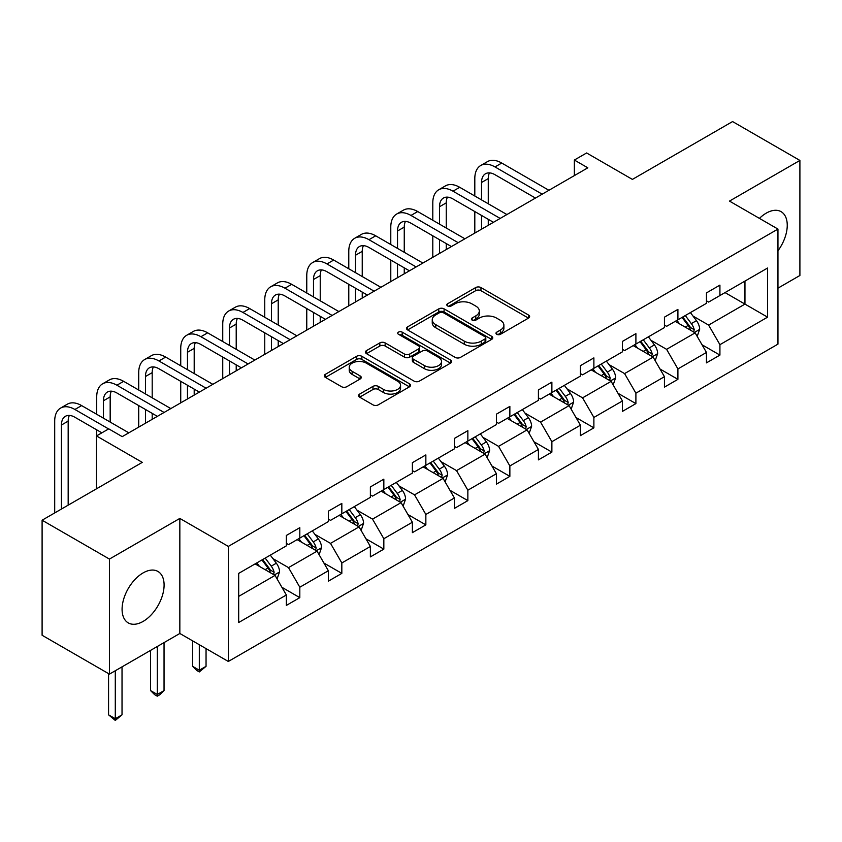 <?xml version="1.0" encoding="UTF-8"?>
<svg xmlns="http://www.w3.org/2000/svg" width="842" height="842" viewBox="0 0 842 842"><rect width="100%" height="100%" fill="white"/><g stroke="black" fill="none" stroke-linecap="round" stroke-linejoin="round"><path stroke-width="1.26" d="M496.748 334.306A2.621 1.516 0 0 0 500.453 334.306L528.534 318.087A3.736 2.158 0 0 0 529.629 316.56A3.736 2.158 0 0 0 528.534 315.034L480.95 287.564A3.736 2.158 0 0 0 475.667 287.564L447.586 303.783A2.621 1.516 0 0 0 446.818 304.846A2.621 1.516 0 0 0 447.586 305.92A2.621 1.516 0 0 0 451.28 305.92L454.922 303.815A11.967 6.904 0 0 1 471.836 303.815L475.804 306.109A11.967 6.904 0 0 1 479.308 310.993A11.967 6.904 0 0 1 475.804 315.876L472.162 317.971A2.621 1.516 0 0 0 471.394 319.044A2.621 1.516 0 0 0 472.162 320.107A2.621 1.516 0 0 0 475.867 320.107L479.498 318.013A11.967 6.904 0 0 1 496.422 318.013L500.38 320.297A11.967 6.904 0 0 1 503.884 325.18A11.967 6.904 0 0 1 500.38 330.064L496.748 332.169A2.621 1.516 0 0 0 495.98 333.232A2.621 1.516 0 0 0 496.748 334.306L496.748 332.169M143.087 621.428A29.702 17.156 120 0 0 162.495 595.252A29.702 17.156 120 0 0 157.938 571.444A29.702 17.156 120 0 0 143.087 572.918A29.702 17.156 120 0 0 123.679 599.094A29.702 17.156 120 0 0 128.237 622.891A29.702 17.156 120 0 0 143.087 621.428M777.955 250.769A29.702 17.156 120 0 0 781.092 211.668A29.702 17.156 120 0 0 766.241 213.142A29.702 17.156 120 0 0 759.431 218.383M777.955 288.164L799.9 275.492L799.9 160.433L732.572 121.564L632.395 179.399L586.621 152.97L574.36 160.043L574.36 175.589M109.428 674.126L179.841 633.479L179.841 518.419L109.428 559.077L109.428 674.126L42.1 635.257L42.1 520.209L142.277 462.374L96.493 435.935L96.493 488.802M109.428 559.077L42.1 520.209M359.629 394.088A3.736 2.158 0 0 0 358.534 395.614A3.736 2.158 0 0 0 359.629 397.14L372.974 404.844A3.736 2.158 0 0 0 378.258 404.844L409.454 386.836A3.736 2.158 0 0 0 410.549 385.31A3.736 2.158 0 0 0 409.454 383.784L361.871 356.313A3.736 2.158 0 0 0 356.587 356.313L325.391 374.322A3.736 2.158 0 0 0 324.296 375.848A3.736 2.158 0 0 0 325.391 377.374L341.515 386.688A3.736 2.158 0 0 0 346.809 386.688L360.155 378.984A3.736 2.158 0 0 0 361.25 377.458A3.736 2.158 0 0 0 360.155 375.932L352.156 371.311A9.999 5.778 0 0 1 349.23 367.228A9.999 5.778 0 0 1 355.398 361.892A9.999 5.778 0 0 1 366.302 363.144L397.624 381.226A9.999 5.778 0 0 1 400.55 385.31A9.999 5.778 0 0 1 394.382 390.646A9.999 5.778 0 0 1 383.478 389.393L378.258 386.383A3.736 2.158 0 0 0 372.974 386.383L359.629 394.088L359.629 397.14M96.493 435.935L108.755 428.862L122.216 436.64L587.832 167.821L574.36 160.043M179.841 518.419L228.319 546.405L777.955 229.077L777.955 344.136L228.319 661.465L228.319 546.405M799.9 160.433L729.477 201.091L777.955 229.077M455.185 357.387A3.736 2.158 0 0 0 460.469 357.387L491.665 339.379A3.736 2.158 0 0 0 492.759 337.853A3.736 2.158 0 0 0 491.665 336.326L444.081 308.856A3.736 2.158 0 0 0 438.798 308.856L407.602 326.864A3.736 2.158 0 0 0 406.507 328.391A3.736 2.158 0 0 0 407.602 329.917L455.185 357.387M399.529 334.863A2.621 1.516 0 0 1 402.181 335.242L402.181 332.127L450.554 360.06A3.736 2.158 0 0 1 451.649 361.586A3.736 2.158 0 0 1 450.554 363.113L419.369 381.121A3.736 2.158 0 0 1 414.075 381.121L366.502 353.651L366.502 350.598A3.736 2.158 0 0 0 365.407 352.124A3.736 2.158 0 0 0 366.502 353.651M366.502 350.598L379.847 342.883A3.736 2.158 0 0 1 385.131 342.883L404.434 354.029A3.736 2.158 0 0 0 409.717 354.029L418.569 348.914A3.736 2.158 0 0 0 419.663 347.388A3.736 2.158 0 0 0 418.569 345.862L398.487 334.263A2.621 1.516 0 0 1 397.719 333.2A2.621 1.516 0 0 1 399.329 331.801A2.621 1.516 0 0 1 402.181 332.127M238.686 573.381L286.354 545.858L286.354 535.449L299.815 527.671L299.815 538.091L328.359 521.608L328.359 511.189L341.831 503.421L341.831 513.831L370.375 497.348L370.375 486.939L383.836 479.161L383.836 489.581L412.38 473.099L412.38 462.679L425.852 454.912L425.852 465.321L454.396 448.849L454.396 438.429L467.857 430.651L467.857 441.071L496.401 424.589L496.401 414.169L509.863 406.402L509.863 416.811L538.417 400.339L538.417 389.92L551.878 382.142L551.878 392.561L580.422 376.079L580.422 365.66L593.884 357.892L593.884 368.312L622.438 351.83L622.438 341.41L635.899 333.632L635.899 344.052L664.443 327.57L664.443 317.16L677.905 309.382L677.905 319.802L706.459 303.32L706.459 292.9L719.921 285.122L719.921 295.542L767.588 268.03L767.588 317.16L719.921 344.673L719.921 355.092L706.459 362.87L706.459 352.451L677.905 368.933L677.905 379.342L664.443 387.12L664.443 376.7L635.899 393.182L635.899 403.602L622.438 411.38L622.438 400.96L593.884 417.443L593.884 427.852L580.422 435.63L580.422 425.21L551.878 441.692L551.878 452.112L538.417 459.879L538.417 449.47L509.863 465.952L509.863 476.362L496.401 484.139L496.401 473.72L467.857 490.202L467.857 500.622L454.396 508.389L454.396 497.98L425.852 514.451L425.852 524.871L412.38 532.649L412.38 522.229L383.836 538.712L383.836 549.131L370.375 556.899L370.375 546.479L341.831 562.961L341.831 573.381L328.359 581.159L328.359 570.739L299.815 587.221L299.815 597.641L286.354 605.409L286.354 594.989L238.686 622.512L238.686 573.381M297.121 539.638L317.055 551.152L288.511 567.624L272.924 558.625M288.511 567.624L299.815 587.221M317.055 551.152L328.359 570.739M286.354 543.374L288.511 544.616L299.815 538.091M339.137 515.388L359.06 526.892L330.517 543.374L314.929 534.375M330.517 543.374L341.831 562.961M359.06 526.892L370.375 546.479M328.359 519.125L330.517 520.367L341.831 513.831M381.142 491.139L401.076 502.642L372.522 519.125L356.945 510.126M372.522 519.125L383.836 538.712M401.076 502.642L412.38 522.229M370.375 494.864L372.522 496.106L383.836 489.581M423.158 466.878L443.081 478.382L414.538 494.864L398.95 485.866M414.538 494.864L425.852 514.451M443.081 478.382L454.396 497.98M412.38 470.615L414.538 471.857L425.852 465.321M465.163 442.629L485.097 454.133L456.543 470.615L440.955 461.616M456.543 470.615L467.857 490.202M485.097 454.133L496.401 473.72M454.396 446.355L456.543 447.597L467.857 441.071M507.179 418.369L527.103 429.873L498.559 446.355L482.971 437.356M498.559 446.355L509.863 465.952M527.103 429.873L538.417 449.47M496.401 422.105L498.559 423.347L509.863 416.811M549.184 394.119L569.108 405.623L540.564 422.105L524.976 413.106M540.564 422.105L551.878 441.692M569.108 405.623L580.422 425.21M538.417 397.845L540.564 399.087L551.878 392.561M591.2 369.859L611.124 381.363L582.58 397.845L566.992 388.846M582.58 397.845L593.884 417.443M611.124 381.363L622.438 400.96M580.422 373.595L582.58 374.837L593.884 368.312M633.205 345.609L653.129 357.113L624.585 373.595L608.998 364.597M624.585 373.595L635.899 393.182M653.129 357.113L664.443 376.7M622.438 349.335L624.585 350.588L635.899 344.052M675.21 321.349L695.145 332.864L666.601 349.335L651.013 340.336M666.601 349.335L677.905 368.933M695.145 332.864L706.459 352.451M664.443 325.086L666.601 326.328L677.905 319.802M725.036 292.595L744.959 304.099L708.606 325.086L693.019 316.087M708.606 325.086L719.921 344.673M767.588 317.16L744.959 304.099L744.959 281.081L767.588 268.03M179.841 633.479L228.319 661.465M706.459 300.826L708.606 302.078L719.921 295.542M238.686 596.389L275.039 575.402L255.115 563.898M275.039 575.402L286.354 594.989M702.007 344.757L719.921 355.092M660.002 369.007L677.905 379.342M617.986 393.267L635.899 403.602M575.981 417.516L593.884 427.852M533.965 441.766L551.878 452.112M491.96 466.026L509.863 476.362M449.954 490.276L467.857 500.622M407.938 514.536L425.852 524.871M365.933 538.785L383.836 549.131M323.917 563.045L341.831 573.381M281.912 587.295L299.815 597.641M497.79 334.674L500.38 333.179A11.967 6.904 0 0 0 503.884 328.296L503.884 325.18M479.308 310.993L479.308 314.098A11.967 6.904 0 0 1 475.804 318.981L473.215 320.476M528.481 318.118L480.95 290.679A3.736 2.158 0 0 0 475.667 290.679L448.628 306.288M491.612 339.41L444.081 311.961A3.736 2.158 0 0 0 438.798 311.961L407.654 329.948M485.055 338.916A2.621 1.516 0 0 0 485.813 337.853A2.621 1.516 0 0 0 485.055 336.779L443.292 312.666A2.621 1.516 0 0 0 439.587 312.666L435.756 314.887A11.967 6.904 0 0 0 432.251 319.771A11.967 6.904 0 0 0 435.756 324.654L464.3 341.136A11.967 6.904 0 0 0 481.214 341.136L485.055 338.916L485.055 342.031A2.621 1.516 0 0 0 485.813 340.957L485.813 337.853M432.251 319.771L432.251 322.875A11.967 6.904 0 0 0 435.756 327.759L435.756 324.654M485.055 342.031L481.214 344.241A11.967 6.904 0 0 1 464.3 344.241L435.756 327.759M366.544 353.672L379.847 345.999L379.847 342.883M419.663 347.388L419.663 350.504A3.736 2.158 0 0 1 418.569 352.03L409.717 357.134A3.736 2.158 0 0 1 404.434 357.134L385.131 345.999A3.736 2.158 0 0 0 379.847 345.999M402.181 335.242L450.502 363.134M424.452 365.586A9.999 5.778 0 0 0 435.346 366.838A9.999 5.778 0 0 0 441.524 361.502A9.999 5.778 0 0 0 438.598 357.418L427.557 351.051A3.736 2.158 0 0 0 422.274 351.051L413.422 356.166A3.736 2.158 0 0 0 412.327 357.692A3.736 2.158 0 0 0 413.422 359.218L424.452 365.586L424.452 368.701A9.999 5.778 0 0 0 435.346 369.954A9.999 5.778 0 0 0 441.524 364.618L441.524 361.502M412.327 357.692L412.327 360.797A3.736 2.158 0 0 0 413.422 362.323L413.422 359.218M424.452 368.701L413.422 362.323M400.55 385.31L400.55 388.425A9.999 5.778 0 0 1 394.382 393.751A9.999 5.778 0 0 1 383.478 392.509L378.258 389.488A3.736 2.158 0 0 0 372.974 389.488L359.671 397.171M349.23 367.228L349.23 370.333A9.999 5.778 0 0 0 352.156 374.416L352.156 371.311M360.102 379.005L352.156 374.416M409.401 386.867L361.871 359.429A3.736 2.158 0 0 0 356.587 359.429L325.444 377.405M697.187 336.4L699.67 329.254A10.093 5.831 -120 0 0 696.45 320.655L690.398 312.582M679.557 323.865L676.936 320.36M693.65 332.001L694.218 329.685A10.093 5.831 -120 0 0 691.335 323.612L685.283 315.54M682.757 317.002L689.409 325.886A5.136 2.968 60 0 1 690.345 327.443L694.218 329.685M682.052 317.402L688.093 325.475A10.093 5.831 60 0 1 690.608 330.243M474.804 196.007L474.804 178.599A28.565 16.493 60 0 1 480.719 165.516L487.455 161.632A28.565 16.493 60 0 1 501.737 163.043L548.91 190.281M480.719 165.516A28.565 16.493 60 0 1 495.001 166.937L542.185 194.176M535.449 198.059L495.001 174.704A19.04 10.999 -120 0 0 485.487 173.768A19.04 10.999 -120 0 0 481.54 182.482L481.54 199.891M489.465 172.884A19.04 10.999 -120 0 0 488.265 178.599L488.265 203.785M481.54 215.447L481.54 229.182M488.265 219.33L488.265 225.298M474.804 233.076L474.804 211.553M655.181 360.66L657.655 353.503A10.093 5.831 -120 0 0 654.434 344.915L648.393 336.842M637.541 348.114L634.921 344.61M651.645 356.25L652.213 353.935A10.093 5.831 -120 0 0 649.319 347.862L643.277 339.8M640.741 341.252L647.403 350.135A5.136 2.968 60 0 1 648.329 351.703L652.213 353.935M640.046 341.663L646.088 349.735A10.093 5.831 60 0 1 648.603 354.493M613.165 384.91L615.649 377.763A10.093 5.831 -120 0 0 612.429 369.164L606.377 361.092M595.536 372.364L592.915 368.87M609.629 380.51L610.197 378.195A10.093 5.831 -120 0 0 607.314 372.122L601.262 364.049M598.736 365.512L605.387 374.395A5.136 2.968 60 0 1 606.324 375.953L610.197 378.195M598.031 365.912L604.082 373.985A10.093 5.831 60 0 1 606.587 378.753M432.799 220.257L432.799 202.848A28.565 16.493 60 0 1 438.714 189.776L445.439 185.882A28.565 16.493 60 0 1 459.721 187.303L506.905 214.542M438.714 189.776A28.565 16.493 60 0 1 452.996 191.187L500.169 218.425M493.444 222.309L452.996 198.965A19.04 10.999 -120 0 0 443.471 198.017A19.04 10.999 -120 0 0 439.524 206.732L439.524 224.151M447.449 197.144A19.04 10.999 -120 0 0 446.26 202.848L446.26 228.035M439.524 239.696L439.524 253.442M446.26 243.58L446.26 249.558M432.799 257.326L432.799 235.813M390.783 244.517L390.783 227.108A28.565 16.493 60 0 1 396.698 214.026L403.434 210.142A28.565 16.493 60 0 1 417.716 211.553L464.9 238.791M396.698 214.026A28.565 16.493 60 0 1 410.98 215.447L458.164 242.685M451.428 246.569L410.98 223.214A19.04 10.999 -120 0 0 401.466 222.277A19.04 10.999 -120 0 0 397.519 230.992L397.519 248.401M405.444 221.393A19.04 10.999 -120 0 0 404.255 227.108L404.255 252.295M397.519 263.946L397.519 277.692M404.255 267.84L404.255 273.808M390.783 281.586L390.783 260.062M571.16 409.17L573.634 402.013A10.093 5.831 -120 0 0 570.413 393.425L564.372 385.352M553.531 396.624L550.9 393.119M567.624 404.76L568.192 402.444A10.093 5.831 -120 0 0 565.298 396.372L559.256 388.299M556.72 389.762L563.382 398.645A5.136 2.968 60 0 1 564.308 400.203L568.192 402.444M556.025 390.172L562.067 398.245A10.093 5.831 60 0 1 564.582 403.002M348.777 268.766L348.777 251.358A28.565 16.493 60 0 1 354.692 238.286L361.418 234.392A28.565 16.493 60 0 1 375.7 235.813L422.884 263.051M354.692 238.286A28.565 16.493 60 0 1 368.975 239.696L416.148 266.935M409.423 270.819L368.975 247.474A19.04 10.999 -120 0 0 359.45 246.527A19.04 10.999 -120 0 0 355.503 255.242L355.503 272.661M363.428 245.654A19.04 10.999 -120 0 0 362.239 251.358L362.239 276.544M355.503 288.206L355.503 301.952M362.239 292.09L362.239 298.057M348.777 305.835L348.777 284.322M529.144 433.42L531.628 426.273A10.093 5.831 -120 0 0 528.408 417.674L522.356 409.601M511.515 420.874L508.894 417.379M525.608 429.02L526.176 426.694A10.093 5.831 -120 0 0 523.292 420.632L517.241 412.559M514.715 414.022L521.366 422.905A5.136 2.968 60 0 1 522.303 424.463L526.176 426.694M514.009 414.422L520.061 422.495A10.093 5.831 60 0 1 522.577 427.262M306.762 293.027L306.762 275.608A28.565 16.493 60 0 1 312.677 262.536L319.413 258.652A28.565 16.493 60 0 1 333.695 260.062L380.879 287.301M312.677 262.536A28.565 16.493 60 0 1 326.959 263.946L374.143 291.195M367.407 295.079L326.959 271.724A19.04 10.999 -120 0 0 317.445 270.777A19.04 10.999 -120 0 0 313.498 279.502L313.498 296.91M321.423 269.903A19.04 10.999 -120 0 0 320.234 275.608L320.234 300.794M313.498 312.456L313.498 326.201M320.234 316.35L320.234 322.318M306.762 330.096L306.762 308.572M487.139 457.68L489.612 450.523A10.093 5.831 -120 0 0 486.392 441.934L480.35 433.862M469.51 445.134L466.889 441.629M483.603 453.27L484.171 450.954A10.093 5.831 -120 0 0 481.277 444.881L475.235 436.809M472.699 438.272L479.361 447.155A5.136 2.968 60 0 1 480.287 448.712L484.171 450.954M472.004 438.682L478.046 446.744A10.093 5.831 60 0 1 480.561 451.512M264.756 317.276L264.756 299.868A28.565 16.493 60 0 1 270.671 286.796L277.407 282.901A28.565 16.493 60 0 1 291.679 284.322L338.863 311.561M270.671 286.796A28.565 16.493 60 0 1 284.954 288.206L332.127 315.445M325.401 319.328L284.954 295.984A19.04 10.999 -120 0 0 275.429 295.037A19.04 10.999 -120 0 0 271.482 303.752L271.482 321.17M279.407 294.153A19.04 10.999 -120 0 0 278.218 299.868L278.218 325.054M271.482 336.716L271.482 350.461M278.218 340.6L278.218 346.567M264.756 354.345L264.756 332.832M445.134 481.929L447.607 474.783A10.093 5.831 -120 0 0 444.387 466.184L438.335 458.111M427.494 469.383L424.873 465.889M441.597 477.53L442.155 475.204A10.093 5.831 -120 0 0 439.271 469.141L433.22 461.069M430.694 462.532L437.345 471.404A5.136 2.968 60 0 1 438.282 472.972L442.155 475.204M429.988 462.932L436.04 471.004A10.093 5.831 60 0 1 438.556 475.772M222.741 341.536L222.741 324.117A28.565 16.493 60 0 1 228.656 311.045L235.392 307.162A28.565 16.493 60 0 1 249.674 308.572L296.858 335.811M228.656 311.045A28.565 16.493 60 0 1 242.938 312.456L290.122 339.694M283.386 343.589L242.938 320.234A19.04 10.999 -120 0 0 233.423 319.286A19.04 10.999 -120 0 0 229.477 328.012L229.477 345.42M237.402 318.413A19.04 10.999 -120 0 0 236.213 324.117L236.213 349.304M229.477 360.965L229.477 374.711M236.213 364.86L236.213 370.827M222.741 378.595L222.741 357.082M403.118 506.189L405.591 499.032A10.093 5.831 -120 0 0 402.371 490.433L396.329 482.371M385.489 493.644L382.868 490.139M399.582 501.779L400.15 499.464A10.093 5.831 -120 0 0 397.256 493.391L391.214 485.318M388.688 486.781L395.34 495.664A5.136 2.968 60 0 1 396.277 497.222L400.15 499.464M387.983 487.192L394.024 495.254A10.093 5.831 60 0 1 396.54 500.022M180.735 365.786L180.735 348.377A28.565 16.493 60 0 1 186.65 335.295L193.386 331.411A28.565 16.493 60 0 1 207.658 332.832L254.842 360.071M186.65 335.295A28.565 16.493 60 0 1 200.933 336.716L248.116 363.954M241.38 367.838L200.933 344.483A19.04 10.999 -120 0 0 191.408 343.547A19.04 10.999 -120 0 0 187.471 352.261L187.471 369.68M195.386 342.662A19.04 10.999 -120 0 0 194.197 348.377L194.197 373.564M187.471 385.226L187.471 398.971M194.197 389.109L194.197 395.077M180.735 402.855L180.735 381.331M361.113 530.439L363.586 523.282A10.093 5.831 -120 0 0 360.365 514.694L354.314 506.621M343.473 517.893L340.852 514.399M357.576 526.029L358.134 523.713A10.093 5.831 -120 0 0 355.25 517.651L349.198 509.578M346.672 511.031L353.324 519.914A5.136 2.968 60 0 1 354.261 521.482L358.134 523.713M345.967 511.441L352.019 519.514A10.093 5.831 60 0 1 354.535 524.282M199.312 644.719L199.312 670.211L206.048 666.327L206.048 648.603M206.048 666.327L199.312 671.927L196.618 670.369L192.586 666.327L192.586 640.825M192.586 666.327L199.312 670.211L199.312 671.927M138.72 390.046L138.72 372.627A28.565 16.493 60 0 1 144.635 359.555L151.371 355.671A28.565 16.493 60 0 1 165.653 357.082L212.837 384.32M144.635 359.555A28.565 16.493 60 0 1 158.917 360.965L206.101 388.204M199.365 392.098L158.917 368.743A19.04 10.999 -120 0 0 149.402 367.796A19.04 10.999 -120 0 0 145.456 376.521L145.456 393.93M153.381 366.923A19.04 10.999 -120 0 0 152.191 372.627L152.191 397.813M145.456 409.475L145.456 423.221M152.191 413.369L152.191 419.337M138.72 427.105L138.72 405.591M319.097 554.689L321.57 547.542A10.093 5.831 -120 0 0 318.35 538.943L312.308 530.881M301.468 542.153L298.847 538.648M315.561 550.289L316.129 547.974A10.093 5.831 -120 0 0 313.235 541.901L307.193 533.828M304.667 535.291L311.319 544.174A5.136 2.968 60 0 1 312.256 545.732L316.129 547.974M303.962 535.691L310.003 543.764A10.093 5.831 60 0 1 312.519 548.531M157.307 646.488L157.307 694.471L164.043 690.587L164.043 642.604M164.043 690.587L160.001 694.629L157.307 696.176L154.612 694.629L150.571 690.587L150.571 650.371M150.571 690.587L157.307 694.471L157.307 696.176M96.714 414.296L96.714 396.887A28.565 16.493 60 0 1 102.629 383.805L109.365 379.921A28.565 16.493 60 0 1 123.648 381.331L170.821 408.58M102.629 383.805A28.565 16.493 60 0 1 116.912 385.226L164.095 412.464M157.359 416.348L116.912 392.993A19.04 10.999 -120 0 0 107.387 392.056A19.04 10.999 -120 0 0 103.45 400.771L103.45 418.179M111.376 391.172A19.04 10.999 -120 0 0 110.176 396.887L110.176 422.074M96.714 435.819L96.714 429.841M277.092 578.949L279.565 571.792A10.093 5.831 -120 0 0 276.344 563.203L270.293 555.131M259.452 566.403L256.831 562.909M273.555 574.539L274.113 572.223A10.093 5.831 -120 0 0 271.229 566.15L265.177 558.088M262.651 559.541L269.303 568.424A5.136 2.968 60 0 1 270.24 569.992L274.113 572.223M261.946 559.951L267.998 568.024A10.093 5.831 60 0 1 270.514 572.792M115.291 670.737L115.291 718.721L122.027 714.837L122.027 666.853M122.027 714.837L115.291 720.436L108.565 714.837L108.565 673.632M108.565 714.837L115.291 718.721L115.291 720.436M54.698 512.936L54.698 421.137A28.565 16.493 60 0 1 60.624 408.065L67.349 404.171A28.565 16.493 60 0 1 81.632 405.591L128.815 432.83M60.624 408.065A28.565 16.493 60 0 1 74.896 409.475L108.618 428.946M101.882 432.83L74.896 417.253A19.04 10.999 -120 0 0 65.381 416.306A19.04 10.999 -120 0 0 61.434 425.021L61.434 509.042M69.36 415.432A19.04 10.999 -120 0 0 68.17 421.137L68.17 505.158M500.38 333.179L500.38 330.064M472.162 320.107L472.162 317.971M475.804 318.981L475.804 315.876M447.586 305.92L447.586 303.783M475.667 290.679L475.667 287.564M480.95 290.679L480.95 287.564M528.534 318.087L528.534 315.034M407.602 329.917L407.602 326.864M438.798 311.961L438.798 308.856M444.081 311.961L444.081 308.856M491.665 339.379L491.665 336.326M464.3 344.241L464.3 341.136M481.214 344.241L481.214 341.136M385.131 345.999L385.131 342.883M404.434 357.134L404.434 354.029M409.717 357.134L409.717 354.029M418.569 352.03L418.569 348.914M450.554 363.113L450.554 360.06M372.974 389.488L372.974 386.383M378.258 389.488L378.258 386.383M383.478 392.509L383.478 389.393M360.155 378.984L360.155 375.932M325.391 377.374L325.391 374.322M356.587 359.429L356.587 356.313M361.871 359.429L361.871 356.313M409.454 386.836L409.454 383.784M694.418 332.443L699.597 329.443M691.335 323.612L696.45 320.655M685.23 327.138L688.093 325.475M501.737 163.043L495.001 166.937M488.265 178.599L481.54 182.482M652.403 356.692L657.591 353.703M649.319 347.862L654.434 344.915M643.214 351.388L646.088 349.735M610.397 380.952L615.576 377.953M607.314 372.122L612.429 369.164M601.209 375.648L604.082 373.985M459.721 187.303L452.996 191.187M446.26 202.848L439.524 206.732M417.716 211.553L410.98 215.447M404.255 227.108L397.519 230.992M568.382 405.202L573.57 402.213M565.298 396.372L570.413 393.425M559.193 399.897L562.067 398.245M375.7 235.813L368.975 239.696M362.239 251.358L355.503 255.242M526.376 429.452L531.555 426.462M523.292 420.632L528.408 417.674M517.188 424.147L520.061 422.495M333.695 260.062L326.959 263.946M320.234 275.608L313.498 279.502M484.361 453.712L489.549 450.723M481.277 444.881L486.392 441.934M475.172 448.407L478.046 446.744M291.679 284.322L284.954 288.206M278.218 299.868L271.482 303.752M442.355 477.961L447.544 474.972M439.271 469.141L444.387 466.184M433.167 472.657L436.04 471.004M249.674 308.572L242.938 312.456M236.213 324.117L229.477 328.012M400.35 502.221L405.528 499.222M397.256 493.391L402.371 490.433M391.151 496.917L394.024 495.254M207.658 332.832L200.933 336.716M194.197 348.377L187.471 352.261M358.334 526.471L363.523 523.482M355.25 517.651L360.365 514.694M349.146 521.166L352.019 519.514M165.653 357.082L158.917 360.965M152.191 372.627L145.456 376.521M316.329 550.731L321.507 547.732M313.235 541.901L318.35 538.943M307.141 545.427L310.003 543.764M123.648 381.331L116.912 385.226M110.176 396.887L103.45 400.771M274.313 574.981L279.502 571.992M271.229 566.15L276.344 563.203M265.125 569.676L267.998 568.024M81.632 405.591L74.896 409.475M68.17 421.137L61.434 425.021"/></g></svg>

